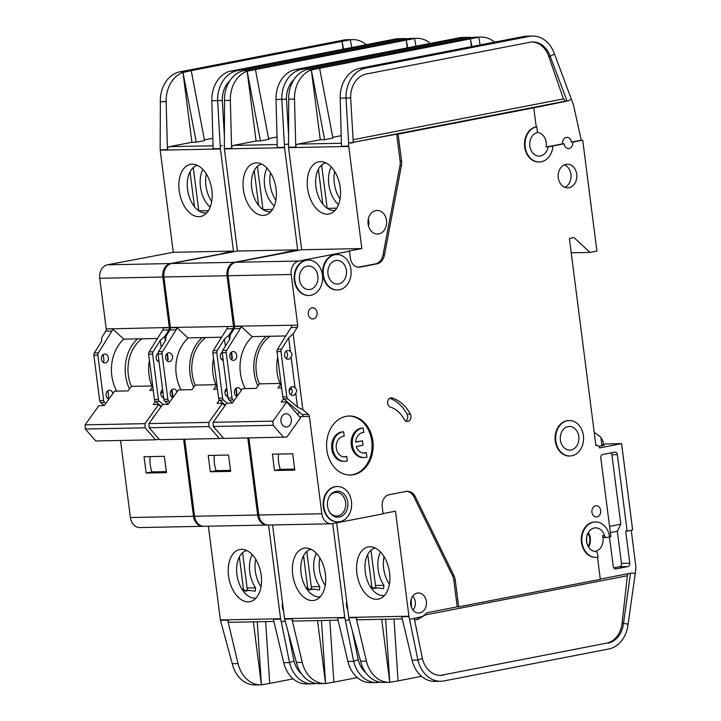 <?xml version="1.0" encoding="UTF-8"?>
<svg xmlns="http://www.w3.org/2000/svg" width="721" height="721" viewBox="0 0 721 721"><rect width="100%" height="100%" fill="white"/><g stroke="black" fill="none" stroke-linecap="round" stroke-linejoin="round"><path stroke-width="1.08" d="M171.778 397.073A4.425 3.497 88.9 0 0 172.815 395.568L172.139 390.313A4.425 3.497 88.9 0 0 171.634 389.809L172.454 396.262M176.969 391.873A4.425 3.497 88.9 0 0 173.617 388.97A4.425 3.497 88.9 0 0 173.139 389.025A4.425 3.497 88.9 0 0 170.21 393.152A4.425 3.497 88.9 0 0 172.824 397.677M167.146 360.897A4.425 3.497 88.9 0 0 168.173 359.391L167.506 354.137A4.425 3.497 88.9 0 0 167.002 353.623M169.633 361.6A4.425 3.497 88.9 0 0 172.544 356.85A4.425 3.497 88.9 0 0 168.984 352.794A4.425 3.497 88.9 0 0 168.507 352.839A4.425 3.497 88.9 0 0 165.587 357.589A4.425 3.497 88.9 0 0 169.156 361.645A4.425 3.497 88.9 0 0 169.633 361.6M221.897 359.815A4.425 3.497 88.9 0 0 222.951 358.265M222.284 353.092A4.425 3.497 88.9 0 0 221.753 352.542M226.538 395.991A4.425 3.497 88.9 0 0 227.584 394.441M226.917 389.277A4.425 3.497 88.9 0 0 226.394 388.727M261.669 164.127A24.208 14.735 -101 0 0 251.737 188.109A24.208 14.735 -101 0 0 269.672 211.74A24.208 14.735 -101 0 0 270.889 211.641M243.383 189.479A26.578 16.177 79 0 1 258.019 162.982A26.578 16.177 79 0 1 276.035 188.83A26.578 16.177 79 0 1 267.924 214.056A26.578 16.177 79 0 1 243.383 189.479M270.537 172.788A24.208 14.735 -101 0 0 270.141 184.54A24.208 14.735 -101 0 0 275.873 200.285M267.022 168.164A24.208 14.735 -101 0 0 264.616 185.612A24.208 14.735 -101 0 0 274.34 205.882M311.012 549.285A24.208 14.735 -101 0 0 301.081 573.267A24.208 14.735 -101 0 0 305.776 587.363A24.208 14.735 -101 0 0 320.223 596.799M292.726 574.637A26.578 16.177 79 0 1 307.362 548.149A26.578 16.177 79 0 1 325.378 573.997A26.578 16.177 79 0 1 317.267 599.223A26.578 16.177 79 0 1 292.726 574.637M308.958 589.76L309.688 589.841M310.021 589.805L305.776 587.363M310.291 589.733L313.545 589.12L319.403 589.949L319.745 586.588A24.208 14.735 79 0 1 313.959 570.771A24.208 14.735 79 0 1 316.366 553.331M313.545 589.12L309.093 589.21A15.943 12.581 88.9 0 0 307.849 589.309L303.55 555.72M319.881 557.946A24.208 14.735 -101 0 0 319.475 569.698A24.208 14.735 -101 0 0 325.216 585.443M329.821 620.339L333.895 682.138L357.337 677.596M333.895 682.138L325.595 683.553L317.528 620.583M380.048 682.165L379.76 682.219A29.516 23.297 -91.1 0 1 376.605 682.553A29.516 23.297 -91.1 0 1 353.723 661.328L347.919 661.445L337.572 618.014L344.827 617.87L353.723 661.328L358.184 659.67L352.506 631.614M376.605 682.553L370.801 682.67A29.516 23.297 -91.1 0 1 347.919 661.445M306.776 551.511L311.598 589.165M272.556 524.933L284.561 618.681L344.755 617.491L332.723 523.608M347.756 609.696A10.04 7.922 -91.1 0 1 346.711 601.593M349.243 619.609L345.494 620.682M284.561 618.681A2.956 2.325 88.9 0 0 284.633 619.06L296.43 662.455A29.516 23.297 -91.1 0 0 319.313 683.679L325.108 683.571A29.516 23.297 88.9 0 0 325.595 683.553M294.483 621.006A2.956 2.325 -91.1 0 1 294.168 621.042A2.956 2.325 -91.1 0 1 291.879 618.915L302.234 662.347A29.516 23.297 88.9 0 0 325.108 683.571M325.604 683.553L321.449 620.502M365.673 672.558A23.613 18.638 -91.1 0 1 358.184 659.67M285.336 252.665L283.858 252.512L297.656 249.836L237.461 251.025L224.384 148.896A2.956 2.325 88.9 0 1 224.348 148.526L224.528 100.462A29.516 23.297 -91.1 0 1 244.077 70.568L407.915 38.781A29.516 23.297 -91.1 0 1 411.069 38.447L416.873 38.33A29.516 23.297 88.9 0 0 414.53 38.528L415.99 46.189M169.759 401.967L168.867 401.209A2.956 2.325 -91.1 0 1 167.849 399.209L162.045 353.912A2.956 2.325 -91.1 0 1 162.513 351.623L176.113 329.83A2.956 2.325 88.9 0 0 176.591 327.649L170.39 327.478L163.928 276.999L227.016 275.755A11.806 9.319 -91.1 0 1 234.722 262.3L285.309 252.485M227.016 275.755L233.505 326.415A2.956 2.325 -91.1 0 1 233.036 328.704L226.872 328.821A2.956 2.325 88.9 0 0 227.34 326.532L170.39 327.478M225.43 405.121L219.626 400.209A2.956 2.325 -91.1 0 1 218.616 398.199L212.812 352.911A2.956 2.325 -91.1 0 1 213.281 350.622L217.264 350.541L224.456 339.014L228.981 335.211L233.036 328.704M228.981 335.211L229.53 339.501M231.324 359.626A4.425 3.497 88.9 0 0 232.36 358.121L231.684 352.866A4.425 3.497 88.9 0 0 231.18 352.353L232 358.815M235.965 395.811A4.425 3.497 88.9 0 0 236.993 394.306L236.317 389.052A4.425 3.497 88.9 0 0 235.821 388.538L236.632 394.991M247.799 437.962L257.667 515.019L194.571 516.263L184.702 439.206M267.644 525.014A11.806 9.319 -91.1 0 1 267.103 525.041A11.806 9.319 -91.1 0 1 257.667 515.019M267.103 525.041L204.007 526.285A11.806 9.319 -91.1 0 1 194.571 516.263M163.928 276.999A11.806 9.319 -91.1 0 1 171.625 263.544L237.461 251.025M176.113 329.83L169.949 329.948L165.884 336.455L165.713 340.177L158.521 351.704L162.513 351.623M169.949 329.948A2.956 2.325 88.9 0 0 170.426 327.767L176.591 327.649M263.111 209.631L272.556 209.441M258.677 205.476L254.207 170.553M257.433 166.353L262.967 209.532M284.543 147.336L277.288 147.481L276.017 99.444L281.821 99.327L284.543 147.336A2.956 2.325 -91.1 0 0 284.57 147.706L297.656 249.836M288.517 133.89L286.48 99.183L281.821 99.327A29.516 23.297 -91.1 0 1 301.369 69.441L295.565 69.549L460.214 37.618A29.516 23.297 -91.1 0 1 462.567 37.429L468.362 37.321A29.516 23.297 -91.1 0 1 471.813 37.573M407.239 47.883L406.247 40.115L247.159 71.199L260.443 140.928L268.726 139.324L255.396 69.387M268.582 138.594L277.017 136.963M256.09 141.019L247.15 71.199A29.516 23.297 88.9 0 0 230.332 100.345L231.603 148.382A2.956 2.325 -91.1 0 1 233.559 145.39L256.09 141.019L260.443 140.928M301.369 69.441L465.207 37.654A29.516 23.297 -91.1 0 1 468.362 37.321M407.915 38.781L413.719 38.673L406.247 40.115L407.707 47.793M276.017 99.444A29.516 23.297 -91.1 0 1 292.834 70.297L295.565 69.549M286.48 99.183A23.613 18.638 -91.1 0 1 293.997 79.526M430.338 43.404A29.516 23.297 88.9 0 0 416.873 38.33M413.719 38.673L414.53 38.528M288.454 143.966L286.498 144.344L288.454 143.966M284.471 144.407L286.498 144.344M213.281 350.622L226.872 328.821M224.456 339.014L225.376 346.161M217.264 350.541A2.956 2.325 88.9 0 0 216.796 352.83L222.6 398.127A2.956 2.325 88.9 0 0 223.618 400.128L227.169 403.138M210.325 471.786L230.63 471.381L228.539 455.041L208.234 455.447L210.325 471.786L216.147 470.651L230.504 470.371M168.227 404.12L164.875 401.291A2.956 2.325 -91.1 0 1 163.856 399.281L158.061 353.993A2.956 2.325 -91.1 0 1 158.521 351.704M221.635 337.221L187.938 337.888L176.825 327.604M223.113 437.719L222.672 438.332L219.382 438.521L159.557 439.702L149.148 427.751L148.968 423.578L162.658 404.409L168.092 404.301L178.366 389.926L191.957 389.655L195.202 385.104L215.786 384.699M219.382 438.521L208.982 426.571L208.802 422.398L222.492 403.228L224.844 405.932M149.148 427.751L208.982 426.571M219.427 400.011L217.048 403.336L222.492 403.228M148.968 423.578L208.802 422.398M224.961 392.251L226.944 389.475M226.655 388.97L226.142 388.98M217.454 389.151L213.713 389.223L216.21 385.726M205.836 337.536A35.428 27.957 88.9 0 0 195.202 385.104M193.724 387.186A37.492 29.579 -91.1 0 1 202.132 337.608M227.872 396.676A4.425 3.497 -91.1 0 1 225.006 392.99A4.425 3.497 -91.1 0 1 226.809 388.394M223.231 360.491A4.425 3.497 -91.1 0 1 220.374 356.778A4.425 3.497 -91.1 0 1 222.212 352.19M213.506 358.319A37.789 29.813 88.9 0 0 217.318 388.105M188.361 337.879A37.492 29.579 88.9 0 0 181.151 389.863M214.344 455.321A28.335 22.36 88.9 0 0 216.147 470.651M241.156 390.602A4.425 3.497 88.9 0 0 237.795 387.709A4.425 3.497 88.9 0 0 237.326 387.754A4.425 3.497 88.9 0 0 234.397 391.891A4.425 3.497 88.9 0 0 237.011 396.406M233.811 360.329A4.425 3.497 88.9 0 0 236.731 355.579A4.425 3.497 88.9 0 0 233.162 351.524A4.425 3.497 88.9 0 0 232.685 351.578A4.425 3.497 88.9 0 0 229.774 356.318A4.425 3.497 88.9 0 0 233.334 360.383A4.425 3.497 88.9 0 0 233.811 360.329M290.428 351.713C292.266 353.272 292.492 355.02 291.095 356.958A4.425 3.497 -91.1 0 1 288.562 359.247A4.425 3.497 -91.1 0 1 288.094 359.301A4.425 3.497 -91.1 0 1 284.525 355.237A4.425 3.497 -91.1 0 1 287.445 350.496A4.425 3.497 -91.1 0 1 287.913 350.442A4.425 3.497 -91.1 0 1 290.428 351.713L288.634 337.752L281.451 349.27A2.956 2.325 88.9 0 0 280.983 351.56L286.787 396.856A2.956 2.325 88.9 0 0 287.796 398.857L297.521 407.104L295.736 393.143A4.425 3.497 -91.1 0 1 293.195 395.432A4.425 3.497 -91.1 0 1 292.726 395.478A4.425 3.497 -91.1 0 1 289.157 391.422A4.425 3.497 -91.1 0 1 292.077 386.672A4.425 3.497 -91.1 0 1 292.555 386.627A4.425 3.497 -91.1 0 1 295.06 387.889C296.908 389.448 297.133 391.206 295.736 393.143M286.084 358.544A4.425 3.497 88.9 0 0 285.94 351.271M290.716 394.729A4.425 3.497 88.9 0 0 290.572 387.456M338.672 283.912A11.806 9.319 88.9 0 0 346.45 271.258A11.806 9.319 88.9 0 0 336.941 260.434A11.806 9.319 88.9 0 0 335.68 260.569A11.806 9.319 88.9 0 0 327.893 273.232A11.806 9.319 88.9 0 0 337.41 284.047A11.806 9.319 88.9 0 0 338.672 283.912M310.156 289.445A11.806 9.319 88.9 0 0 317.943 276.783A11.806 9.319 88.9 0 0 308.426 265.968A11.806 9.319 88.9 0 0 307.164 266.103A11.806 9.319 88.9 0 0 299.386 278.757A11.806 9.319 88.9 0 0 308.894 289.581A11.806 9.319 88.9 0 0 310.156 289.445M344.205 436.259L343.647 431.852A14.762 11.644 -91.1 0 0 342.484 431.996A14.762 11.644 -91.1 0 0 332.76 447.822A14.762 11.644 -91.1 0 0 344.647 461.35A14.762 11.644 -91.1 0 0 346.224 461.179A14.762 11.644 -91.1 0 0 347.36 460.881L346.801 456.474A10.328 8.156 -91.1 0 1 345.665 456.799A10.328 8.156 -91.1 0 1 344.557 456.916A10.328 8.156 -91.1 0 1 336.238 447.453A10.328 8.156 -91.1 0 1 343.043 436.376A10.328 8.156 -91.1 0 1 344.151 436.259A10.328 8.156 -91.1 0 1 344.205 436.259L344.088 436.259M344.016 456.907A10.328 8.156 88.9 0 0 344.575 456.826A10.328 8.156 88.9 0 0 345.71 456.492L346.801 456.474M344.647 461.35L343.556 461.368A14.762 11.644 -91.1 0 1 331.669 447.84A14.762 11.644 -91.1 0 1 341.394 432.023A14.762 11.644 -91.1 0 1 342.556 431.87L343.647 431.852M363.186 428.058L363.754 432.465A10.328 8.156 -91.1 0 0 363.69 432.465A10.328 8.156 -91.1 0 0 355.759 442.135L362.465 440.828L363.033 445.208L356.318 446.515A10.328 8.156 -91.1 0 0 364.105 453.13A10.328 8.156 -91.1 0 0 365.205 453.013A10.328 8.156 -91.1 0 0 366.34 452.68L366.908 457.087A14.762 11.644 -91.1 0 1 365.763 457.384A14.762 11.644 -91.1 0 1 364.186 457.556A14.762 11.644 -91.1 0 1 352.299 444.028A14.762 11.644 -91.1 0 1 362.032 428.211A14.762 11.644 -91.1 0 1 363.186 428.058L362.104 428.076A14.762 11.644 -91.1 0 0 360.942 428.229A14.762 11.644 -91.1 0 0 351.217 444.055A14.762 11.644 -91.1 0 0 363.105 457.574L364.186 457.556M363.555 453.112A10.328 8.156 88.9 0 0 364.123 453.031A10.328 8.156 88.9 0 0 365.259 452.707L366.34 452.68M339.312 517.038A12.987 10.247 88.9 0 0 347.783 502.24A12.987 10.247 88.9 0 0 336.022 491.362A12.987 10.247 88.9 0 0 329.894 495.642A12.987 10.247 88.9 0 0 330.236 513.064A12.987 10.247 88.9 0 0 339.312 517.038M329.948 512.658A11.806 9.319 88.9 0 0 336.644 516.029A11.806 9.319 88.9 0 0 337.906 515.894A11.806 9.319 88.9 0 0 345.692 503.24A11.806 9.319 88.9 0 0 336.175 492.425A11.806 9.319 88.9 0 0 334.914 492.551A11.806 9.319 88.9 0 0 329.623 496.057M571.095 449.949A11.806 9.319 88.9 0 0 578.873 437.286A11.806 9.319 88.9 0 0 569.365 426.471A11.806 9.319 88.9 0 0 568.103 426.607A11.806 9.319 88.9 0 0 560.316 439.26A11.806 9.319 88.9 0 0 569.833 450.075A11.806 9.319 88.9 0 0 571.095 449.949M286.976 426.949A6.642 5.245 88.9 0 0 291.356 419.829A6.642 5.245 88.9 0 0 286.012 413.746A6.642 5.245 88.9 0 0 285.3 413.818A6.642 5.245 88.9 0 0 280.92 420.938A6.642 5.245 88.9 0 0 286.273 427.021A6.642 5.245 88.9 0 0 286.976 426.949M595.861 557.36A17.71 13.978 -91.1 0 1 595.591 557.369L596.132 557.36A17.71 13.978 -91.1 0 0 598.024 557.162L597.61 553.944A2.956 2.325 -91.1 0 0 595.411 551.448A11.806 9.319 -91.1 0 1 586.479 540.254A11.806 9.319 -91.1 0 1 594.284 527.979A11.806 9.319 -91.1 0 1 595.546 527.844A11.806 9.319 -91.1 0 1 604.495 535.568L602.504 535.613A11.806 9.319 -91.1 0 1 595.285 551.367A11.806 9.319 -91.1 0 1 595.014 551.412M537.109 132.502A11.806 9.319 -91.1 0 1 546.094 147.03L551.682 146.3A1.181 0.928 -91.1 0 1 552.746 147.697A17.71 13.978 -91.1 0 1 539.353 161.982A17.71 13.978 -91.1 0 1 525.086 145.75A17.71 13.978 -91.1 0 1 536.766 126.761L536.217 126.77L533.792 107.808L398.118 134.124L401.561 160.963A11.806 9.319 -91.1 0 1 401.417 165.605L384.455 255.036A11.806 9.319 -91.1 0 1 376.885 263.841L360.013 267.121A10.626 8.382 -91.1 0 1 358.878 267.239A10.626 8.382 -91.1 0 1 350.388 258.217L349.487 251.214L348.036 251.241L361.834 248.565L301.648 249.754L288.562 147.634A2.956 2.325 88.9 0 1 288.535 147.255L288.715 99.192A29.516 23.297 -91.1 0 1 308.255 69.306L472.102 37.519A29.516 23.297 -91.1 0 1 475.256 37.177L481.06 37.068A29.516 23.297 88.9 0 0 478.708 37.267L480.168 44.927M536.766 126.761L537.37 131.483A1.181 0.928 -91.1 0 1 536.676 132.808A11.806 9.319 88.9 0 0 529.773 145.795A11.806 9.319 88.9 0 0 539.236 156.078A11.806 9.319 88.9 0 0 540.498 155.943A11.806 9.319 88.9 0 0 548.095 146.994M375.821 210.568A11.806 9.319 -91.1 0 1 377.083 210.433A11.806 9.319 -91.1 0 1 386.591 221.257A11.806 9.319 -91.1 0 1 378.813 233.91A11.806 9.319 -91.1 0 1 377.552 234.046A11.806 9.319 -91.1 0 1 368.034 223.231A11.806 9.319 -91.1 0 1 375.821 210.568M569.68 455.987A17.71 13.978 -91.1 0 1 569.401 455.996A17.71 13.978 -91.1 0 1 555.134 439.765A17.71 13.978 -91.1 0 1 566.814 420.776A17.71 13.978 -91.1 0 1 568.707 420.577A17.71 13.978 -91.1 0 1 568.977 420.577M571.843 455.78A17.71 13.978 -91.1 0 1 569.95 455.978A17.71 13.978 -91.1 0 1 555.684 439.756A17.71 13.978 -91.1 0 1 567.355 420.767A17.71 13.978 -91.1 0 1 569.248 420.568A17.71 13.978 -91.1 0 1 583.514 436.791A17.71 13.978 -91.1 0 1 571.843 455.78M311.968 307.84A5.606 4.425 -91.1 0 1 312.563 307.777A5.606 4.425 -91.1 0 1 317.087 312.914A5.606 4.425 -91.1 0 1 313.392 318.925A5.606 4.425 -91.1 0 1 312.788 318.988A5.606 4.425 -91.1 0 1 308.273 313.851A5.606 4.425 -91.1 0 1 311.968 307.84M337.743 521.914A17.71 13.978 -91.1 0 1 337.473 521.923A17.71 13.978 -91.1 0 1 323.206 505.691A17.71 13.978 -91.1 0 1 334.877 486.702A17.71 13.978 -91.1 0 1 336.77 486.504A17.71 13.978 -91.1 0 1 337.049 486.504M339.906 521.707A17.71 13.978 -91.1 0 1 338.014 521.914A17.71 13.978 -91.1 0 1 323.747 505.682A17.71 13.978 -91.1 0 1 335.427 486.693A17.71 13.978 -91.1 0 1 337.32 486.495A17.71 13.978 -91.1 0 1 351.587 502.726A17.71 13.978 -91.1 0 1 339.906 521.707M346.134 416.341A29.516 23.297 -91.1 0 1 349.288 416.008A29.516 23.297 -91.1 0 1 373.063 443.055A29.516 23.297 -91.1 0 1 353.605 474.697A29.516 23.297 -91.1 0 1 350.451 475.031A29.516 23.297 -91.1 0 1 326.676 447.984A29.516 23.297 -91.1 0 1 346.134 416.341M349.91 475.04A29.516 23.297 88.9 0 0 352.524 474.715A29.516 23.297 88.9 0 0 372 443.415A29.516 23.297 88.9 0 0 348.748 416.026M566.012 164.352A11.806 9.319 -91.1 0 1 567.274 164.217A11.806 9.319 -91.1 0 1 576.791 175.041A11.806 9.319 -91.1 0 1 569.004 187.694A11.806 9.319 -91.1 0 1 567.742 187.83A11.806 9.319 -91.1 0 1 558.234 177.015A11.806 9.319 -91.1 0 1 566.012 164.352M564.831 187.307A11.806 9.319 88.9 0 0 571.023 175.96A11.806 9.319 88.9 0 0 564.39 164.866M308.741 295.484A17.71 13.978 -91.1 0 1 308.471 295.493A17.71 13.978 -91.1 0 1 294.204 279.261A17.71 13.978 -91.1 0 1 305.875 260.272A17.71 13.978 -91.1 0 1 307.768 260.074A17.71 13.978 -91.1 0 1 308.038 260.074M310.904 295.277A17.71 13.978 -91.1 0 1 309.012 295.484A17.71 13.978 -91.1 0 1 294.745 279.252A17.71 13.978 -91.1 0 1 306.416 260.263A17.71 13.978 -91.1 0 1 308.309 260.065A17.71 13.978 -91.1 0 1 322.575 276.296A17.71 13.978 -91.1 0 1 310.904 295.277M595.609 505.8A5.606 4.425 -91.1 0 1 596.213 505.736A5.606 4.425 -91.1 0 1 600.728 510.874A5.606 4.425 -91.1 0 1 597.033 516.885A5.606 4.425 -91.1 0 1 596.438 516.948A5.606 4.425 -91.1 0 1 591.914 511.811A5.606 4.425 -91.1 0 1 595.609 505.8M390.458 407.131A4.723 3.731 -91.1 0 1 387.619 402.318A4.723 3.731 -91.1 0 1 390.746 397.884A4.723 3.731 -91.1 0 1 391.251 397.83A4.723 3.731 -91.1 0 1 392.224 397.974A38.97 30.751 -91.1 0 1 410.33 414.115A4.723 3.731 -91.1 0 1 410.564 418.937A4.723 3.731 -91.1 0 1 407.347 421.461A4.723 3.731 -91.1 0 1 404.175 419.361A29.516 23.297 88.9 0 0 390.458 407.131M337.257 289.95A17.71 13.978 -91.1 0 1 336.977 289.959A17.71 13.978 -91.1 0 1 322.711 273.728A17.71 13.978 -91.1 0 1 334.391 254.747A17.71 13.978 -91.1 0 1 336.283 254.54A17.71 13.978 -91.1 0 1 336.554 254.54M339.42 289.752A17.71 13.978 -91.1 0 1 337.527 289.95A17.71 13.978 -91.1 0 1 323.26 273.719A17.71 13.978 -91.1 0 1 334.932 254.729A17.71 13.978 -91.1 0 1 336.824 254.531A17.71 13.978 -91.1 0 1 351.091 270.763A17.71 13.978 -91.1 0 1 339.42 289.752M564.083 143.794L562.632 143.821A5.606 4.425 -91.1 0 1 566.291 137.432A5.606 4.425 -91.1 0 1 566.895 137.369A5.606 4.425 -91.1 0 1 571.374 142.127L572.825 142.1A5.606 4.425 -91.1 0 1 569.166 148.49A5.606 4.425 -91.1 0 1 568.563 148.553A5.606 4.425 -91.1 0 1 564.083 143.794L551.132 146.309A1.181 0.928 -91.1 0 1 551.385 146.3M595.591 557.369A17.71 13.978 -91.1 0 1 581.324 541.147A17.71 13.978 -91.1 0 1 592.995 522.157A17.71 13.978 -91.1 0 1 594.888 521.959A17.71 13.978 -91.1 0 1 595.158 521.95M596.132 557.36A17.71 13.978 -91.1 0 1 581.865 541.129A17.71 13.978 -91.1 0 1 593.536 522.148A17.71 13.978 -91.1 0 1 595.429 521.941A17.71 13.978 -91.1 0 1 609.578 536.974L607.046 537.469A2.956 2.325 -91.1 0 1 606.731 537.505A2.956 2.325 -91.1 0 1 604.495 535.568M325.847 162.856A24.208 14.735 -101 0 0 315.924 186.838A24.208 14.735 -101 0 0 333.85 210.478A24.208 14.735 -101 0 0 335.067 210.37M307.57 188.208A26.578 16.177 79 0 1 322.197 161.72A26.578 16.177 79 0 1 340.213 187.568A26.578 16.177 79 0 1 332.111 212.794A26.578 16.177 79 0 1 307.57 188.208M334.724 171.517A24.208 14.735 -101 0 0 334.319 183.269A24.208 14.735 -101 0 0 340.051 199.014M331.209 166.902A24.208 14.735 -101 0 0 328.803 184.342A24.208 14.735 -101 0 0 338.528 204.62M417.279 593.077A10.04 7.922 -91.1 0 1 418.351 592.959A10.04 7.922 -91.1 0 1 426.435 602.152A10.04 7.922 -91.1 0 1 419.82 612.913A10.04 7.922 -91.1 0 1 418.748 613.03A10.04 7.922 -91.1 0 1 410.664 603.828A10.04 7.922 -91.1 0 1 417.279 593.077M375.19 548.014A24.208 14.735 -101 0 0 365.259 572.005A24.208 14.735 -101 0 0 369.954 586.101A24.208 14.735 -101 0 0 384.41 595.528M356.904 573.375A26.578 16.177 79 0 1 371.54 546.878A26.578 16.177 79 0 1 389.556 572.726A26.578 16.177 79 0 1 381.445 597.952A26.578 16.177 79 0 1 356.904 573.375M373.136 588.489L373.866 588.57M374.199 588.543L369.954 586.101M374.469 588.462L377.723 587.858L383.59 588.678L383.923 585.317A24.208 14.735 79 0 1 378.137 569.509A24.208 14.735 79 0 1 380.544 552.061M377.723 587.858L373.271 587.948A15.943 12.581 88.9 0 0 372.027 588.048L367.728 554.449M384.059 556.684A24.208 14.735 -101 0 0 383.662 568.436A24.208 14.735 -101 0 0 389.394 584.181M394.008 619.069L398.073 680.876L421.515 676.325M398.073 680.876L389.791 682.282L381.706 619.312M600.287 579.098L631.984 572.952L635.228 573.574L628.108 624.206A29.516 23.297 -91.1 0 1 608.785 648.972L443.938 680.948A29.516 23.297 -91.1 0 1 440.783 681.282A29.516 23.297 -91.1 0 1 417.901 660.057L412.106 660.175L401.75 616.752L409.005 616.608L417.901 660.057L422.362 658.399L414.224 618.185M440.783 681.282L434.979 681.399A29.516 23.297 -91.1 0 1 412.106 660.175M370.964 550.24L375.785 587.894M336.626 522.851L348.739 617.41L408.933 616.221L395.478 511.18L383.103 513.577M409.672 619.411L420.343 616.996A14.168 11.185 88.9 0 0 425.841 613.823A5.903 4.659 -91.1 0 1 428.13 612.499L457.222 606.857L453.788 580.017A11.806 9.319 88.9 0 0 452.491 575.655L413.989 496.985A11.806 9.319 88.9 0 0 406.581 491.352M299.575 416.783L303.217 416.531A2.956 2.325 88.9 0 0 302.198 414.53L308.363 414.404A2.956 2.325 -91.1 0 1 309.381 416.405L321.845 513.758L258.758 515.001A11.806 9.319 -91.1 0 0 268.185 525.023L331.281 523.779A11.806 9.319 -91.1 0 0 332.543 523.644L383.13 513.83L382.238 506.827A10.626 8.382 -91.1 0 1 389.169 494.714L406.04 491.443A11.806 9.319 -91.1 0 1 407.302 491.307A11.806 9.319 -91.1 0 1 415.44 496.958L453.942 575.619A11.806 9.319 -91.1 0 1 455.239 579.99L458.673 606.83L600.323 579.351L597.493 557.252M348.739 617.41A2.956 2.325 88.9 0 0 348.811 617.798L360.608 661.193A29.516 23.297 -91.1 0 0 383.491 682.417L389.295 682.3A29.516 23.297 88.9 0 0 389.773 682.282L385.636 619.24M358.67 619.745A2.956 2.325 -91.1 0 1 358.355 619.772A2.956 2.325 -91.1 0 1 356.066 617.654L366.412 661.076A29.516 23.297 88.9 0 0 389.295 682.3M631.236 530.286L635.832 566.219A5.903 4.659 -91.1 0 1 635.85 567.995L635.228 573.574M598.89 446.344L603.982 445.353L601.936 445.398M439.936 675.379A23.613 18.638 88.9 0 0 441.739 675.144L606.586 643.159A23.613 18.638 88.9 0 0 622.052 623.35L627.378 575.737L425.534 614.887A2.361 1.433 79 0 1 425.507 614.166M443.19 675.117A23.613 18.638 -91.1 0 1 440.666 675.379A23.613 18.638 -91.1 0 1 422.362 658.399M628.108 624.206L623.503 623.323A23.613 18.638 -91.1 0 1 608.037 643.132M458.673 606.83L457.222 606.857M539.083 161.982A17.71 13.978 -91.1 0 1 538.812 161.991A17.71 13.978 -91.1 0 1 524.546 145.759A17.71 13.978 -91.1 0 1 536.217 126.77M233.946 400.705L233.045 399.939A2.956 2.325 -91.1 0 1 232.027 397.938L226.232 352.641A2.956 2.325 -91.1 0 1 226.691 350.352L240.291 328.56A2.956 2.325 88.9 0 0 240.769 326.379L234.568 326.207L228.106 275.728L291.203 274.485A11.806 9.319 -91.1 0 1 298.9 261.029L349.487 251.214M291.203 274.485L297.692 325.144A2.956 2.325 -91.1 0 1 297.223 327.433L291.059 327.559A2.956 2.325 88.9 0 0 291.527 325.27L234.568 326.207M288.634 337.752L293.159 333.949L297.223 327.433M293.159 333.949L302.874 409.753L297.521 407.104M308.363 414.404L302.874 409.753M331.281 523.779A11.806 9.319 -91.1 0 1 321.845 513.758M609.569 536.884L610.876 536.631L600.782 457.844A2.956 2.325 -91.1 0 1 602.711 454.482L614.662 452.166A2.956 2.325 -91.1 0 1 614.977 452.13A2.956 2.325 -91.1 0 1 617.338 454.636L627.135 531.08L632.65 530.016L621.583 443.64L599.512 447.93A2.956 2.325 88.9 0 0 597.15 445.425A2.956 2.325 88.9 0 0 596.835 445.452L595.916 445.632L569.383 238.462L573.979 237.57L590.021 252.404L596.916 251.061L582.712 140.18L572.825 142.1M228.106 275.728A11.806 9.319 -91.1 0 1 235.812 262.273L301.648 249.754M258.758 515.001L248.88 437.935M240.291 328.56L234.127 328.686L230.062 335.193L229.9 338.906L222.708 350.433L226.691 350.352M234.127 328.686A2.956 2.325 88.9 0 0 234.604 326.505L240.769 326.379M621.583 443.64L605.991 443.956L601.855 444.758M627.135 531.08L625.684 531.116L629.793 563.209A2.956 2.325 -91.1 0 1 627.865 566.571L615.914 568.896A2.956 2.325 -91.1 0 1 615.599 568.923A2.956 2.325 -91.1 0 1 613.238 566.418L609.47 537.001M605.054 537.505A2.956 2.325 -91.1 0 1 604.739 537.542A2.956 2.325 -91.1 0 1 602.504 535.613M441.739 675.144L606.586 643.159M630.533 573.231L623.503 623.323L622.052 623.35M628.261 573.673L627.378 575.737M361.834 248.565L348.757 146.444A2.956 2.325 -91.1 0 1 348.721 146.066L341.475 146.21L340.204 98.173L350.658 97.921A23.613 18.638 -91.1 0 1 366.295 74.011L530.142 42.224A23.613 18.638 -91.1 0 1 532.666 41.953A23.613 18.638 -91.1 0 1 550.195 56.283L567.094 101.093L568.292 100.859L533.792 107.808M327.289 208.36L336.734 208.171M322.864 204.205L318.385 169.291M321.62 165.082L327.154 208.27M358.148 267.212A10.626 8.382 88.9 0 0 358.562 267.149L375.434 263.877A11.806 9.319 88.9 0 0 383.004 255.063L399.975 165.641A11.806 9.319 88.9 0 0 400.11 160.99L396.667 134.16L348.649 143.137L346.008 98.056A29.516 23.297 -91.1 0 1 365.547 68.171L359.752 68.288L524.392 36.356A29.516 23.297 -91.1 0 1 526.745 36.167L532.549 36.05A29.516 23.297 -91.1 0 1 554.467 53.967L573.303 104.374A5.903 4.659 88.9 0 1 573.51 105.104L581.261 140.207L571.374 142.127M471.426 46.622L470.425 38.853L311.346 69.928L324.621 139.667L332.904 138.062L319.583 68.116M332.769 137.332L341.195 135.692M320.277 139.748L311.328 69.928A29.516 23.297 88.9 0 0 294.51 99.074L295.781 147.111A2.956 2.325 -91.1 0 1 297.737 144.119L320.277 139.748L324.621 139.667M365.547 68.171L529.394 36.383A29.516 23.297 -91.1 0 1 532.549 36.05M472.102 37.519L477.897 37.402L470.425 38.853L471.885 46.532M359.752 68.288L357.021 69.027A29.516 23.297 -91.1 0 0 340.204 98.173M353.11 139.712L563.434 98.903L548.744 56.31L550.195 56.283L554.467 53.967M494.516 42.142A29.516 23.297 88.9 0 0 481.06 37.068M477.897 37.402L478.708 37.267M348.649 143.137L348.721 146.066M548.744 56.31A23.613 18.638 88.9 0 0 531.936 41.989M568.292 100.859L571.492 99.119M350.676 143.082L353.281 142.569L350.658 97.921M562.632 143.821L546.094 147.03M398.118 134.124L396.667 134.16M563.434 98.903L565.652 101.12L567.094 101.093M302.198 414.53L283.813 398.938A2.956 2.325 -91.1 0 1 282.794 396.938L276.99 351.641A2.956 2.325 -91.1 0 1 277.459 349.352L291.059 327.559M291.095 356.958L295.06 387.889M274.503 470.516L294.808 470.119L292.717 453.779L272.412 454.176L274.503 470.516L280.325 469.389L294.682 469.101M609.56 526.366L620.799 524.185L611.904 454.744A2.956 2.325 88.9 0 0 611.02 452.869M620.799 524.185L617.338 531.278L610.363 532.63M613.76 567.86L619.528 566.742A2.956 2.325 88.9 0 0 621.457 563.371L617.338 531.278M590.021 252.404L571.212 252.774M582.712 140.18L581.261 140.207M405.707 421.019A4.723 3.731 88.9 0 0 407.068 414.178A38.97 30.751 88.9 0 0 389.7 398.289M232.405 402.859L229.062 400.02A2.956 2.325 -91.1 0 1 228.043 398.019L222.239 352.722A2.956 2.325 -91.1 0 1 222.708 350.433M285.822 335.95L252.125 336.617L241.003 326.334M601.981 445.74L600.89 437.214L594.212 432.294M412.655 596.222A8.859 6.985 -91.1 0 1 412.926 609.993M283.605 398.74L281.226 402.066L286.67 401.957L300.54 417.892L286.85 437.07L223.735 438.431L213.326 426.481L213.146 422.317L226.836 403.138L232.279 403.03L242.544 388.655L256.144 388.385L259.389 383.842L279.973 383.437M283.56 437.25L273.16 425.3L272.98 421.136L286.67 401.957M213.326 426.481L273.16 425.3M601.008 438.08A8.859 6.985 -91.1 0 1 603.549 443.613L603.648 444.406M213.146 422.317L272.98 421.136M289.148 390.98L291.185 388.123M299.323 412.088L297.593 414.512M587.84 533.387A9.743 7.688 -91.1 0 1 588.093 546.23M290.833 387.7L290.32 387.709M281.632 387.88L277.9 387.961L280.397 384.464M270.014 336.265A35.428 27.957 88.9 0 0 259.389 383.842M368.107 220.347A9.743 7.688 -91.1 0 1 368.188 224.492M257.902 385.924A37.492 29.579 -91.1 0 1 266.319 336.337M355.768 441.946L362.465 440.828M277.684 357.057A37.789 29.813 88.9 0 0 281.505 386.844M252.539 336.608A37.492 29.579 88.9 0 0 245.338 388.601M278.522 454.059A28.335 22.36 88.9 0 0 280.325 469.389M162.631 389.664A4.425 3.497 88.9 0 0 160.828 394.252A4.425 3.497 88.9 0 0 163.685 397.947M158.025 353.461A4.425 3.497 88.9 0 0 156.187 358.049A4.425 3.497 88.9 0 0 159.053 361.762M104.329 354.11A4.425 3.497 88.9 0 0 101.409 358.851A4.425 3.497 88.9 0 0 104.978 362.915A4.425 3.497 88.9 0 0 105.446 362.861A4.425 3.497 88.9 0 0 108.366 358.112A4.425 3.497 88.9 0 0 104.797 354.056A4.425 3.497 88.9 0 0 104.329 354.11M112.882 393.504A4.425 3.497 88.9 0 0 109.439 390.241A4.425 3.497 88.9 0 0 108.961 390.286A4.425 3.497 88.9 0 0 106.032 394.612A4.425 3.497 88.9 0 0 108.943 399.028M154.501 415.828A8.418 6.642 88.9 0 0 152.221 419.027M206.702 212.902A24.208 14.735 79 0 1 205.494 213.01A24.208 14.735 79 0 1 187.559 189.38A24.208 14.735 79 0 1 197.491 165.388M179.205 190.741A26.578 16.177 -101 0 0 203.746 215.327A26.578 16.177 -101 0 0 211.857 190.101A26.578 16.177 -101 0 0 193.841 164.253A26.578 16.177 -101 0 0 179.205 190.741M210.162 207.152A24.208 14.735 79 0 1 200.438 186.874A24.208 14.735 79 0 1 202.844 169.435M211.695 201.547A24.208 14.735 79 0 1 205.954 185.811A24.208 14.735 79 0 1 206.359 174.058M282.533 602.855A10.04 7.922 88.9 0 0 283.569 610.966M256.045 598.07A24.208 14.735 79 0 1 241.589 588.633A24.208 14.735 79 0 1 236.903 574.538A24.208 14.735 79 0 1 246.825 550.556M228.548 575.908A26.578 16.177 -101 0 0 253.089 600.485A26.578 16.177 -101 0 0 261.191 575.259A26.578 16.177 -101 0 0 243.175 549.411A26.578 16.177 -101 0 0 228.548 575.908M241.589 588.633L246.104 590.995L244.77 591.022M245.5 591.103L249.358 590.391L255.225 591.211L255.567 587.849A24.208 14.735 -101 0 1 249.781 572.041A24.208 14.735 -101 0 1 252.188 554.593M261.029 586.714A24.208 14.735 79 0 1 255.297 570.969A24.208 14.735 79 0 1 255.703 559.217M293.159 678.858L269.717 683.409L265.643 621.601M315.861 683.427L315.573 683.481A29.516 23.297 -91.1 0 1 312.418 683.823A29.516 23.297 -91.1 0 1 289.545 662.59L293.997 660.932A23.613 18.638 88.9 0 0 301.495 673.82M253.341 621.844L261.408 684.824L269.717 683.409M257.271 621.772L261.426 684.824A29.516 23.297 -91.1 0 1 260.93 684.833A29.516 23.297 -91.1 0 1 238.047 663.608L227.701 620.186A2.956 2.325 88.9 0 0 229.99 622.304L273.908 621.439M239.363 556.982L243.653 590.58A15.943 12.581 -91.1 0 1 244.915 590.481L249.358 590.391M247.42 590.427L242.598 552.782M268.563 525.014L280.568 618.753L220.383 619.943L208.369 526.204M220.383 619.943A2.956 2.325 88.9 0 0 220.446 620.33L232.252 663.726L238.047 663.608M280.568 618.753A2.956 2.325 88.9 0 0 280.64 619.141L281.307 621.953L285.065 620.88M312.418 683.823L306.614 683.932A29.516 23.297 88.9 0 1 283.741 662.707L273.385 619.285L280.64 619.141M260.93 684.833L255.126 684.95A29.516 23.297 -91.1 0 1 232.252 663.726M203.457 526.276A11.806 9.319 -91.1 0 1 202.916 526.312L139.829 527.556A11.806 9.319 -91.1 0 1 130.393 517.534L193.489 516.29L183.612 439.224M120.524 440.468L130.393 517.534M105.807 403.427L104.68 402.471A2.956 2.325 -91.1 0 1 103.671 400.47L97.867 355.174A2.956 2.325 -91.1 0 1 98.335 352.884L94.343 352.966L101.535 341.439L101.706 337.725L105.762 331.218L111.926 331.092A2.956 2.325 88.9 0 0 112.395 328.803L169.3 327.496L162.838 277.017A11.806 9.319 -91.1 0 1 170.544 263.562L221.149 253.936M162.838 277.017L99.741 278.27L106.23 328.929A2.956 2.325 -91.1 0 1 105.762 331.218M99.741 278.27A11.806 9.319 -91.1 0 1 107.447 264.814L173.283 252.287L233.478 251.106L220.392 148.977A2.956 2.325 88.9 0 1 220.365 148.598L217.643 100.598A29.516 23.297 -91.1 0 1 237.191 70.703L401.029 38.916A29.516 23.297 -91.1 0 1 404.184 38.583A29.516 23.297 -91.1 0 1 407.626 38.835M202.916 526.312A11.806 9.319 -91.1 0 1 193.489 516.29M161.243 406.383L155.448 401.471A2.956 2.325 -91.1 0 1 154.429 399.47L148.634 354.173A2.956 2.325 -91.1 0 1 149.094 351.884L162.694 330.092A2.956 2.325 88.9 0 0 163.171 327.911L169.3 327.496M169.57 327.749L163.171 327.911M162.694 330.092L168.858 329.966A2.956 2.325 88.9 0 0 169.336 327.794M168.858 329.966L164.794 336.482L160.278 340.285L161.189 347.423M167.822 360.076L166.993 353.632M165.343 340.763L164.794 336.482M281.307 621.953L289.545 662.59L283.741 662.707M293.997 660.932L288.319 632.885M208.369 210.712L198.924 210.893M190.029 171.823L194.499 206.738M198.789 210.802L193.255 167.614M343.529 49.064L342.06 41.385L191.218 70.649L204.539 140.595L196.265 142.199L191.912 142.289L169.381 146.66A2.956 2.325 88.9 0 0 167.425 149.644L166.154 101.607L160.35 101.724L160.17 149.788A2.956 2.325 -91.1 0 0 160.197 150.166L173.283 252.287M160.35 101.724A29.516 23.297 -91.1 0 1 179.899 71.839L343.737 40.052L349.541 39.934L342.06 41.385L343.061 49.154M212.83 138.225L204.404 139.865M401.029 38.916L395.225 39.033L228.647 71.568A29.516 23.297 88.9 0 0 211.839 100.706L213.11 148.742L220.365 148.598M191.218 70.649L182.981 72.47L196.265 142.199M182.981 72.47L191.912 142.289M166.154 101.607A29.516 23.297 -91.1 0 1 182.972 72.47M349.541 39.934L350.343 39.79L351.803 47.46M343.737 40.052A29.516 23.297 -91.1 0 1 346.891 39.718L352.695 39.601A29.516 23.297 -91.1 0 1 366.16 44.675M350.343 39.799A29.516 23.297 -91.1 0 1 352.695 39.601M404.184 38.583L398.38 38.7A29.516 23.297 88.9 0 0 396.036 38.898L395.225 39.033M211.839 100.706L222.302 100.453A23.613 18.638 88.9 0 1 229.819 80.788M222.32 145.615L220.284 145.678M233.478 251.106L221.131 253.747M224.33 135.151L222.302 100.453M98.335 352.884L111.926 331.092M107.456 391.07A4.425 3.497 -91.1 0 1 107.961 391.584L108.628 396.838A4.425 3.497 -91.1 0 1 107.6 398.343M102.824 354.885A4.425 3.497 -91.1 0 1 103.319 355.399L103.995 360.653A4.425 3.497 -91.1 0 1 102.968 362.158M94.343 352.966A2.956 2.325 88.9 0 0 93.874 355.255L99.678 400.552A2.956 2.325 88.9 0 0 100.697 402.552L104.248 405.562M166.452 472.652L146.147 473.048L144.047 456.708L164.352 456.312L166.452 472.652M162.982 404.4L159.44 401.39A2.956 2.325 -91.1 0 1 158.422 399.389L152.618 354.101A2.956 2.325 -91.1 0 1 153.086 351.803L160.278 340.285M112.377 328.623L123.76 339.149L157.457 338.491M160.828 406.968L158.665 404.49L153.231 404.598L155.457 401.48L159.44 401.39M159.125 439.215L155.565 439.783L95.731 440.964L85.33 429.013L85.15 424.84L98.84 405.671L104.275 405.562L114.54 391.179L128.14 390.917L131.384 386.366A35.428 27.957 -91.1 0 1 142.019 338.789M155.565 439.783L145.155 427.832L85.33 429.013M162.82 391.161L160.801 393.99M158.665 404.49L144.984 423.66L145.155 427.832M144.984 423.66L85.15 424.84M152.329 387.078L149.896 390.485L153.276 390.412M161.955 390.241L162.468 390.232M151.87 385.96L131.384 386.366M153.041 388.628A37.492 29.579 -91.1 0 1 149.418 360.338M137.54 338.879A37.789 29.813 88.9 0 0 129.519 388.989M166.317 471.642L151.96 471.922A28.335 22.36 -91.1 0 1 150.166 456.591M157.719 361.077A4.425 3.497 88.9 0 0 158.764 359.527M158.106 354.362A4.425 3.497 88.9 0 0 157.575 353.813M162.351 397.262A4.425 3.497 88.9 0 0 163.406 395.712M162.739 390.539A4.425 3.497 88.9 0 0 162.207 389.989M116.694 391.142A37.789 29.813 -91.1 0 1 123.76 339.149M146.147 473.048L151.96 471.922M319.745 586.588L311.292 586.75M284.633 619.06L291.879 618.915M302.234 662.347L296.43 662.455M284.57 147.706L224.384 148.896M277.215 144.524L233.559 145.39M465.207 37.654L459.412 37.762M249.881 70.451L244.077 70.568M231.603 148.382L224.348 148.526M224.528 100.462L230.332 100.345M171.625 263.544L234.722 262.3M233.505 326.415L227.34 326.532M219.626 400.209L223.618 400.128M164.875 401.291L168.867 401.209M218.616 398.199L222.6 398.127M212.812 352.911L216.796 352.83M163.856 399.281L167.849 399.209M158.061 353.993L162.045 353.912M411.267 598.962L411.439 607.316M586.615 537.415L586.714 542.246M588.579 547.059A11.806 9.319 88.9 0 0 588.3 532.531M368.503 225.97A11.806 9.319 88.9 0 0 368.359 218.86M413.07 610.173A10.04 7.922 88.9 0 0 414.332 607.947M414.142 598.214A10.04 7.922 88.9 0 0 412.791 596.033M383.923 585.317L375.47 585.488M348.811 617.798L356.066 617.654M366.412 661.076L360.608 661.193M453.788 580.017L455.239 579.99M452.491 575.655L453.942 575.619M413.989 496.985L415.44 496.958M595.897 445.47L596.835 445.452M425.534 614.887L417.747 619.393A2.361 1.433 79 0 1 418.153 617.428M417.747 619.393L414.584 620.006M348.757 146.444L288.562 147.634M341.394 143.263L297.737 144.119M529.394 36.383L523.59 36.501M314.059 69.189L308.255 69.306M295.781 147.111L288.535 147.255M288.715 99.192L294.51 99.074M353.263 142.325L565.652 101.12M401.561 160.963L400.11 160.99M401.417 165.605L399.975 165.641M383.004 255.063L384.455 255.036M376.885 263.841L375.434 263.877M360.013 267.121L358.562 267.149M235.812 262.273L298.9 261.029M297.692 325.144L291.527 325.27M277.459 349.352L281.451 349.27M283.813 398.938L287.796 398.857M303.217 416.531L309.381 416.405M611.904 454.744L617.338 454.636M629.793 563.209L621.457 563.371M551.132 146.309L551.682 146.3M392.224 397.974L390.277 398.019M407.068 414.178L410.33 414.115M229.062 400.02L233.045 399.939M619.528 566.742L627.865 566.571M615.914 568.896L615.274 568.905M282.794 396.938L286.787 396.856M276.99 351.641L280.983 351.56M228.043 398.019L232.027 397.938M222.239 352.722L226.232 352.641M247.114 588.021L255.567 587.849M227.701 620.186L220.446 620.33M160.197 150.166L220.392 148.977M169.381 146.66L213.028 145.795M179.899 71.839L185.694 71.721M231.387 70.82L237.191 70.703M160.17 149.788L167.425 149.644M170.544 263.562L107.447 264.814M106.23 328.929L112.395 328.803M104.68 402.471L100.697 402.552M153.086 351.803L149.094 351.884M103.671 400.47L99.678 400.552M97.867 355.174L93.874 355.255M158.422 399.389L154.429 399.47M152.618 354.101L148.634 354.173M338.086 620.177L294.168 621.042M569.401 455.996L569.95 455.978M337.473 521.923L338.014 521.914M308.471 295.493L309.012 295.484M336.977 289.959L337.527 289.95M594.888 521.959L595.429 521.941M402.264 618.906L358.355 619.772M595.897 445.443L597.15 445.425M538.812 161.991L539.353 161.982M551.259 146.291L551.808 146.282M336.283 254.54L336.824 254.531M307.768 260.074L308.309 260.065M336.77 486.504L337.32 486.495M568.707 420.577L569.248 420.568M604.739 537.542L606.731 537.505"/></g></svg>
